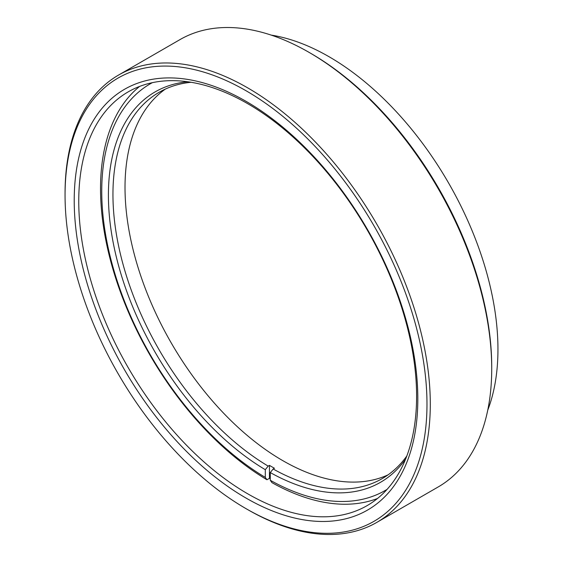 <?xml version="1.0" encoding="UTF-8"?>
<svg xmlns="http://www.w3.org/2000/svg" width="562" height="562" viewBox="0 0 562 562"><rect width="100%" height="100%" fill="white"/><g stroke="black" fill="none" stroke-linecap="round" stroke-linejoin="round"><path stroke-width="0.84" d="M310.765 53.355L309.107 52.399L310.765 53.355A255.914 147.75 60 0 1 491.722 366.782L491.722 368.7A258.26 149.106 -120 0 0 309.107 52.399L309.107 52.399A258.26 149.106 -120 0 0 179.973 39.607L118.547 75.069A258.26 149.106 60 0 1 247.68 87.862A258.26 149.106 60 0 1 416.393 315.444A258.26 149.106 60 0 1 376.807 522.393A258.26 149.106 60 0 1 247.68 509.601A258.26 149.106 60 0 1 247.673 509.601L246.016 508.645A255.914 147.75 -120 0 0 426.979 404.169A255.914 147.75 -120 0 0 246.016 90.735A255.914 147.75 -120 0 0 65.059 195.218A255.914 147.75 -120 0 0 246.016 508.645L247.673 509.601M376.807 522.393L438.234 486.931A258.26 149.106 -120 0 0 491.722 368.7M487.753 410.155A238.892 137.929 -120 0 0 329.023 56.713A238.892 137.929 -120 0 0 271.221 35.111M246.016 498.065A242.96 140.275 60 0 1 74.219 200.501A242.96 140.275 60 0 1 246.016 101.315A242.96 140.275 60 0 1 417.819 398.879A242.96 140.275 60 0 1 246.016 498.065M247.68 103.675A238.892 137.929 -120 0 0 128.234 91.845A238.892 137.929 -120 0 0 91.613 283.276A238.892 137.929 -120 0 0 247.68 493.787A238.892 137.929 -120 0 0 367.127 505.617A238.892 137.929 -120 0 0 403.741 314.193A238.892 137.929 -120 0 0 247.68 103.675M65.059 195.218L65.059 193.3A258.26 149.106 60 0 1 118.547 75.069M191.115 82.277A223.044 128.775 -120 0 0 159.144 92.294A223.044 128.775 -120 0 0 112.948 194.403A223.044 128.775 -120 0 0 268.172 466.116L265.299 469.692A225.39 130.131 60 0 1 108.41 195.105A225.39 130.131 60 0 1 187.764 81.764M388.054 474.855A223.044 128.775 60 0 1 218.456 407.689A223.044 128.775 60 0 1 125.017 187.434A223.044 128.775 60 0 1 165.34 89.098M377.509 498.473A238.892 137.929 60 0 1 271.938 482.632L270.28 480.271L270.28 472.572L273.153 468.989A223.044 128.775 -120 0 0 382.188 478.62A223.044 128.775 -120 0 0 406.846 455.944M273.153 468.989L274.432 468.258A223.044 128.775 60 0 1 269.451 465.378L269.451 478.318A238.892 137.929 -120 0 0 270.28 478.81M269.451 478.318L266.957 479.758A238.892 137.929 60 0 1 100.528 188.635A238.892 137.929 60 0 1 139.615 86.422M405.616 459.105A225.39 130.131 60 0 1 270.28 472.572M270.28 480.271A234.825 135.575 -120 0 0 387.106 489.354M265.299 469.692L265.299 477.398L266.957 479.758M152.309 82.677A234.825 135.575 -120 0 0 113.405 268.58A234.825 135.575 -120 0 0 265.299 477.398M268.172 466.116L269.451 465.378"/></g></svg>
